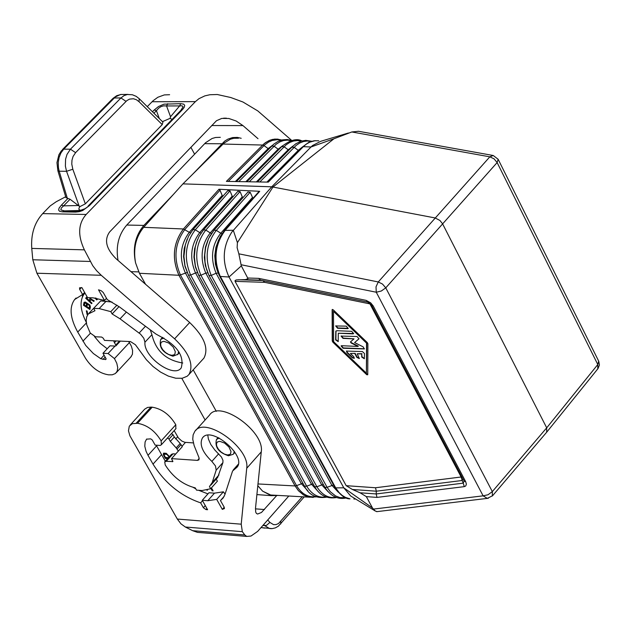 <?xml version="1.0" encoding="UTF-8"?>
<svg xmlns="http://www.w3.org/2000/svg" width="631" height="631" viewBox="0 0 631 631"><rect width="100%" height="100%" fill="white"/><g stroke="black" fill="none" stroke-linecap="round" stroke-linejoin="round"><path stroke-width="0.95" d="M597.762 368.883L597.802 364.529L546.706 427.834L442.56 223.776L439.941 220.479L435.161 217.955L272.955 187.044L333.965 138.765L351.814 131.966L489.83 156.827L378.261 281.954L238.849 253.828L241.318 265.88L248.007 278.61L245.546 279.612L236.499 279.896L235.134 280.456L235.063 281.363L264.641 282.333L263.009 280.637M281.118 140.2L277.317 139.688L272.229 140.445L268.554 142.078L265.099 144.578L264.01 145.595L268.151 148.608L235.355 181.547M281.734 140.027L277.206 139.088L272.497 139.427L269.035 140.571L264.665 143.253L262.646 145.051L264.01 145.595L228.28 181.428M492.685 155.4L358.511 131.272L351.814 131.966M348.391 133.007L320.777 141.297L312.621 145.485L311.02 146.976L333.965 138.765M318.758 140.776L314.135 140.768L310.704 141.675L306.335 144.057L303.322 146.668L311.02 146.976L271.748 186.808L272.955 187.044L237.414 242.643L237.122 247.667L238.849 253.828M238.51 138.228L233.856 138.284L230.418 139.191L224.013 143.134L182.943 183.873L143.687 227.318C135.768 236.996 133.062 248.843 135.57 262.867C132.494 248.022 135.263 235.544 143.868 225.417L173.249 194.608M335.905 488.26L339.273 492.764L342.215 495.43L345.441 497.386L350.016 498.837C345.567 499.097 340.606 495.445 335.124 487.881L343.777 487.81L229.021 277.017C221.867 261.25 222.798 246.279 231.798 232.121L271.748 186.808L182.943 183.873M303.101 146.897L268.309 182.122L226.395 181.389L262.646 145.051L223.043 144.049M354.882 353.675L356.886 357.446L359.307 358.534L357.233 353.778L361.729 353.983L361.721 357.059L364.324 358.771L364.45 353.494L362.423 351.562L346.458 351.081L347.018 352.697L352.382 357.848L354.299 358.305L353.739 356.689L350.394 353.47L355.15 353.368L357.154 357.138L359.386 358.384M346.656 350.931L347.287 352.398L352.65 357.54L354.377 358.156M354.007 338.855L350.457 341.907L351.081 342.964L358.037 346.435L341.671 345.709L341.095 345.93L343.012 348.225L364.355 348.935L363.117 346.829L354.614 342.586L358.984 338.815L357.067 336.504L341.079 336.078L342.996 338.382L354.007 338.855L343.264 338.074L341.268 335.921M354.614 342.586L359.047 338.705M371.485 305.049L373.181 305.901L370.657 302.817L366.138 300.364L368.275 302.233M261.258 280.274L367.66 302.083L371.556 305.199L464.037 480.893M464.124 481.067L463.241 483.149L464.266 486.643L465.694 485.996L466.388 484.229L465.741 481.816L464.108 481.035M332.127 309.711L332.261 341L332.923 342.247L366.729 374.711L367.747 374.767L367.897 343.777L367.226 342.523L333.152 309.75L332.127 309.711L332.395 309.411L332.529 340.693L333.2 341.947L367.747 374.751M351.704 331.322L336.954 330.715L335.818 331.157L335.621 339.912L338.208 341.623L338.295 333.239L353.044 333.862L353.62 333.633L351.704 331.322M338.295 333.239L353.699 333.491M336.015 330.952L335.889 339.604L338.287 341.474M350.686 341.71L351.349 342.657L358.305 346.127L358.037 346.435M278.105 139.183L274.635 139.096L270.044 140.153L265.667 142.496L262.638 145.051M298.857 150.683L298.274 150.336L266.889 182.099M291.869 147.181L294.109 147.307L298.274 150.336L302.77 146.723M271.78 146.037L274.004 146.163L278.153 149.184L245.83 181.728M278.823 149.563L278.153 149.184L282.704 145.674M281.805 146.613L284.037 146.739L288.193 149.76L256.344 181.917M288.888 150.146L288.193 149.76L292.934 146.076M291.956 147.055L257.416 181.933M315.989 496.621C308.117 497.693 301.634 494.026 296.546 485.633L295.103 485.957L178.952 275.282C171.664 258.434 173.146 242.998 183.416 228.982L189.276 232.334L222.199 195.476L219.998 190.199L218.973 189.253L183.416 228.982L143.687 227.318M302.888 483.259L296.546 485.633L180.427 274.927L178.928 275.274C171.64 258.45 173.131 243.014 183.4 228.982M187.162 272.482L180.427 274.927C173.288 258.418 174.755 243.274 184.844 229.495L219.998 190.199M346.285 326.14L335.684 325.951L337.601 328.262L347.634 328.672L348.202 328.451L346.285 326.14M341.292 345.772L343.28 347.926L364.434 348.785M313.362 497.37L308.37 496.968L303.724 495.083L298.534 490.784L295.079 485.957L298.439 490.705L303.535 494.988L308.102 496.905L313.11 497.386M335.881 325.793L337.877 327.962L348.28 328.301M366.398 373.166L333.61 341.671L333.491 311.328L366.532 343.106L366.8 342.799L366.398 373.166L366.532 343.106M361.729 353.983L361.989 356.752L364.395 358.621M357.233 353.778L361.997 353.683M260.445 280.109L258.678 278.366L247.896 278.019M333.523 484.955L327.087 487.321L324.862 487.298L208.995 275.502M464.266 486.643L377.007 497.402L376.179 493.955L463.241 483.149L462.168 480.491L376.328 491.202L376.179 493.955L360.08 492.787L352.398 489.482L376.328 491.202L375.5 487.755L461.143 476.997L369.364 302.801M375.342 511.063L350.686 495.998L343.777 487.81L372.487 507.987L375.342 511.063L377.196 511.607M350.686 495.998L353.447 497.685M335.124 487.881L334.738 487.164M188.448 275.179L304.489 486.17L306.698 486.193C311.785 494.467 318.213 498.056 325.967 496.976M313.063 483.819L306.698 486.193L190.657 275.092C183.645 258.465 185.191 243.361 195.302 229.787L199.735 232.626L232.216 196.17L230.007 190.885L227.783 190.736M198.702 275.337L314.664 486.746L316.872 486.753C321.952 494.901 328.325 498.427 335.992 497.331M323.269 484.387L316.872 486.753L200.918 275.258C194.032 258.584 195.657 243.519 205.793 230.078L210.233 232.926L242.28 196.864L240.064 191.579L237.824 191.422M333.491 311.328L333.76 311.02L366.8 342.799M350.394 353.47L355.15 353.368M355.703 499.066L353.873 498.987M219.32 275.652L217.017 269.839L219.296 275.621L220.045 275.889C213.294 259.246 215.061 243.976 225.362 230.07L224.739 230.212M218.973 189.253L259.727 191.303L258.513 192.1M187.17 239.157L184.213 248.456L183.574 256.541L185.017 266.432L188.432 275.148L184.993 265.706L183.936 256.32L185.364 244.576L188.582 236.136L193.047 229.605L195.302 229.787L230.007 190.885M222.806 196.28L222.199 195.476M232.839 196.982L232.216 196.17M200.997 233.123L199.735 232.626C190.72 244.67 189.316 258.111 195.507 272.939L190.657 275.092L188.432 275.148L304.489 486.17C308.922 495.051 316.273 498.719 326.542 497.181M242.919 197.692L242.28 196.864M247.904 192.116L250.152 192.266L252.952 198.347M218.129 273.018L216.094 273.262L211.227 275.424L208.979 275.479L206.487 269.2L205.051 262.18L204.767 254.806L205.659 247.533L208.569 238.581L214.051 230.181L216.323 230.37L220.771 233.218L252.376 197.566M211.488 233.415L210.233 232.926C201.194 244.836 199.711 258.229 205.785 273.105L200.918 275.258L198.686 275.313L314.656 486.73C319.712 495.493 327.008 499.089 336.56 497.536M221.97 233.707L220.771 233.218C211.7 244.994 210.147 258.347 216.094 273.262L331.819 485.239L338.303 492.196M197.621 239.386L194.593 248.795L193.938 257.006L195.436 267.031L198.678 275.305L195.421 266.306L194.316 256.793L195.231 247.194L196.422 242.627L199.057 236.341L203.529 229.897L205.793 230.078L240.064 191.579M208.112 239.614L205.43 247.123L204.341 257.48L205.383 265.683L208.971 275.463L324.862 487.298M207.765 272.837L205.785 273.105L321.597 484.679L328.159 491.794M197.44 272.655L195.507 272.939L311.406 484.119L318.048 491.391M257.984 483.945L295.079 485.949L178.928 275.274L139.427 273.278L135.57 262.867M352.398 489.482L346.174 485.673L235.063 281.363M220.045 275.889L335.487 487.495L334.722 487.148L335.108 487.858M219.746 276.433L334.722 487.148L219.73 276.41L229.021 277.017L241.318 265.88M377.007 497.402L366.335 496.621L372.487 507.987M366.335 496.621L360.08 492.787M218.673 239.772L215.912 247.384L214.792 255.768L215.431 264.231L217.474 271.267L215.534 262.756L215.408 252.834L216.717 245.467L220.235 236.554L224.565 230.37L233.296 230.276L237.414 242.643M498.214 159.414L598.669 361.113L597.802 364.529L497.133 162.561L385.762 287.854L492.33 491.604L546.706 427.834L546.667 432.227M462.097 477.217L461.143 476.997L462.168 480.491L463.059 479.039M216.299 411.341L193.204 369.861M145.564 284.289L139.427 273.278M257.803 485.72L262.606 491.147L270.707 495.004L274.548 495.217M262.606 491.147L271.259 495.658L278.397 495.438M241.208 138.292L237.374 137.408L232.634 137.558L228.004 139.08L224.731 141.076L192.983 173.896M220.322 137.329L215.581 137.487L212.087 138.497L205.619 142.701L126.768 225.046L143.868 225.417M256.888 494.696L258.079 494.68M205.099 419.994L181.807 378.332M118.021 260.422C115.686 246.271 118.604 234.472 126.768 225.046M162.609 337.348L161.063 339.013M211.716 125.537L242.967 125.601L258.016 138.702M190.862 147.268L194.593 154.177M108.075 353.518L102.971 353.273L109.952 345.82L115.047 346.056L108.075 353.518L114.456 358.589L116.798 363.298L117.737 367.613L117.2 371.17L115.41 373.52L112.239 374.806L108.666 374.846C99.548 373.442 91.818 367.905 85.477 358.234L36.906 273.215L101.268 275.297L96.638 270.723L92.749 265.69L84.38 249.844C77.581 235.379 78.173 223.587 86.155 214.477L195.405 101.623L198.994 98.657L204.838 95.88L209.886 94.737L217.285 94.516L230.78 97.521L242.935 102.001L257.795 110.914L291.711 140.437M169.621 94.713L164.305 94.918L157.868 97.253L153.159 100.684L147.268 106.647M242.967 125.601L236.136 121.002L228.808 118.486L221.789 118.415L216.504 120.71L109.652 231.924C103.973 239.867 106.134 248.819 116.128 258.781L189.679 322.52C204.223 336.56 208.964 348.438 203.908 358.148L202.906 359.244M101.268 275.297L174.613 338.815L189.679 322.52M65.687 196.754L56.23 201.723L50.267 205.864L42.703 213.601C34.468 222.64 30.824 234.243 31.755 248.409L32.804 259.759L36.906 273.215M119.937 341.576L120.064 341.095M130.743 357.114L132.423 354.291L132.605 350.505L131.319 346.056L128.74 341.489M76.106 297.99L74.647 299.52C69.071 307.242 70.096 318.095 77.731 332.08L85.784 345.52L93.372 353.534L100.81 358.747L105.614 359.583L105.969 358.542L102.971 353.273M74.647 299.52L82.614 294.527L84.617 292.429M174.613 338.815C189.221 352.903 194.009 364.789 188.984 374.475L187.186 376.234L182.209 378.269L175.741 378.221L168.319 376.092L160.542 372.077L153.033 366.485L146.408 359.773L135.428 344.755L130.491 341.568L104.486 340.393L103.239 338.2L101.646 337.057L95.494 336.78L90.186 332.987L86.755 324.831L86.179 320.603L86.668 316.943L88.214 314.009L94.973 310.728L93.64 308.37L99.177 308.583L110.827 311.659L112.121 313.954L120.048 318.821L140.547 334.178L143.821 338.263L144.941 342.207C143.355 357.02 174.148 378.789 181.239 367.841C184.465 356.121 177.295 345.551 159.738 336.142L156.007 334.091L119.472 306.934L107.223 299.567L103.232 292.492L101.165 290.702L98.507 289.81L104.486 300.419L93.104 297.84L87.559 297.635L81.888 287.618L79.545 287.831L79.687 289.361L82.614 294.527M112.121 313.954L119.038 306.611M110.827 311.659L116.964 305.152M93.64 308.37L100.7 300.908L112.01 302.044M89.05 313.126L96.511 305.325M182.777 362.999C166.079 360.301 155.794 350.86 151.929 334.682L150.273 329.832M104.486 300.419L106.505 298.289M82.353 297.051L82.756 294.377M179.046 353.068L179.425 352.65M86.297 322.354C80.042 310.002 79.411 300.419 84.404 293.604L84.933 292.997M107.199 348.762L100.179 343.288L94.476 336.583M116.096 340.921L114.463 342.665L115.804 345.031L115.883 345.914L115.047 346.056M114.463 342.665L113.627 340.803M87.78 314.593L87.086 311.067L86.36 310.775L87.102 314.553L87.654 314.782M92.016 303.18L85.942 297.919L87.054 296.736L85.666 298.203L91.534 303.677L92.016 303.18L89.665 300.987L90.493 300.119L91.542 299.891L93.672 301.444L94.24 300.845L90.903 298.952L90.478 297.745M85.343 302.052L84.097 302.328L83.418 305.223L89.886 309.482L90.422 306.871L89.878 305.033L85.343 302.052M95.036 297.982L96.543 299.851L97.261 299.599L96.062 298.116M156.212 445.178L165.322 461.198M288.809 496.021L257.669 531.389L251.02 536.034L246.737 536.421L244.812 534.97L242.336 531.673L241.216 524.18L246.721 468.289C250.262 447.781 204.736 415.506 194.79 431.43L193.125 434.893L192.747 439.208L194.096 445.462L199.01 457.68L198.986 459.841L197.448 460.393L171.529 458.627L182.288 446.701L180.174 443.498L176.191 447.907L170.331 441.392L169.029 439.089L167.499 437.969M178.313 451.11L176.191 447.907M180.174 443.498L174.314 436.991L170.331 441.392M171.498 433.568L173.02 434.688L169.029 439.089M193.291 487.447L195.791 488.844M198.655 490.287L207.946 493.892M174.314 436.991L173.02 434.688M242.336 531.673L185.34 527.019L180.931 523.809L177.335 519.053L129.907 435.8L128.472 430.831L129.3 426.13L132.36 423.669L137.487 423.291C147.173 424.963 155.052 430.839 161.142 440.903L161.37 444.737L160.258 445.447L155.171 445.115L152.252 439.973L150.675 438.853L146.581 439.168L145.098 441.952L144.791 446.243L146.061 451.283L148.009 455.33L156.551 445.912M169.037 457.081L167.041 454.486L164.36 454.044L164.257 455.243L165.456 457.483L168.493 457.688M169.305 456.789L166.813 453.902L165.361 453.539L164.36 454.044M167.688 458.579L165.267 458.414L163.334 454.667L163.65 453.137L166.237 453.31L169.479 456.592M207.449 490.137L206.968 490.255M163.374 453.46L165.535 458.122L167.949 458.287M211.448 487.873L213.128 490.863L212.221 490.8L211.172 488.181M212.947 490.539L212.481 490.5M212.221 490.8L210.912 488.481M65.947 197.621L70.057 199.262L79.853 206.652L85.343 203.845L162.238 124.607L162.932 122.122L139.364 98.838M167.72 103.705L166.552 105.945L163.595 105.842L161.047 106.592L158.696 108.114L156.425 110.662L154.216 109.991L158.476 106.544L163.989 104.17L180.789 103.673L179.63 105.921L182.028 105.779L183.077 106.773L180.845 110.393M88.111 206.061L180.703 110.543L182.785 109.266L184.291 107.167L184.702 105.306L183.645 104.131L180.789 103.673M89.381 205.659L82.708 210.494L79.301 211.685L75.523 212.103L84.956 208.727L89.381 205.659L182.13 109.968M172.113 119.409L170.125 118.336L170.536 116.727L179.63 105.921L166.552 105.945L170.536 116.727M170.125 118.336L162.443 121.649M79.214 206.266L66.555 171.301L72.825 169.242L71.776 164.084L71.981 160.171L73.03 156.543L75.586 152.655L70.451 149.192L67.02 154.374L65.577 159.209L65.387 166.19L66.555 171.301L59.196 171.214L58.446 167.846L58.218 162.593L59.085 157.458L60.97 152.86L63.723 149.145L61.349 150.809L58.912 154.761L56.964 162.624L57.886 170.796L59.196 171.214L67.367 198.41M82.219 210.21L80.366 210.32L78.97 209.468L78.93 208.269L79.853 206.652M80.815 210.399L77.503 211.14L64.394 210.88L79.538 210.517M62.414 211.85L59.598 211.298L58.612 210.028L59.109 208.064L61.404 205.146L63.628 205.856L61.278 208.056L60.868 209.926L64.394 210.88L62.414 211.85L75.523 212.103M75.586 152.655L126.831 100.644L129.497 99.122L133.441 98.744L136.375 99.722L139.049 101.709L139.214 98.688L136.17 96.338L132.392 94.76L127.336 94.492L123.952 95.667L120.947 97.955L114.227 97.979L112.846 98.531L62.485 149.547M84.38 305.002L84.877 302.998L85.934 303.219L86.526 304.387L86.155 306.169L84.38 305.002M86.889 306.65L87.401 304.576L88.403 304.615L89.507 305.964L89.152 308.141L86.889 306.65M91.187 299.82L89.665 300.987M89.57 297.714L90.028 298.999L88.932 300.301L86.873 298.384L87.583 297.635M86.723 310.917L87.741 314.412M83.947 302.612L83.694 304.931L89.973 309.064M89.034 305.104L89.31 304.812L88.34 304.174L87.401 304.576M89.152 308.141L89.791 306.067L89.31 304.812M89.847 299.346L90.115 297.729M86.163 303.448L85.887 302.714L84.877 302.998M86.155 306.169L86.802 304.095L86.439 303.156M97.142 299.441L95.604 298.053M94.232 300.845L93.948 301.153L91.463 299.528M88.932 300.301L90.123 299.055M218.176 437.535L216.804 439.066M276.481 495.808L261.486 512.459L257.59 514.044L256.423 513.429L255.705 512.088L255.508 508.168L261.266 451.851C264.886 431.312 219.493 399.163 209.484 415.135L195.752 430.358M136.201 423.212L150.935 407.113L147.583 407.429L144.736 409.117L130.278 424.915M150.935 407.113L152.221 407.184C161.907 408.833 169.763 414.685 175.804 424.742L175.828 428.788M174.172 430.618L178.439 437.977L181.815 441.053L184.922 442.331L193.323 442.907M171.529 458.627L172.823 461.577L166.237 461.316L164.73 461.853L165.219 464.968C172.981 477.107 182.998 484.742 195.255 487.889L196.525 490.129L202.03 490.539L210.675 488.741L209.445 486.556L212.229 482.51L216.165 470.182L222.924 462.594L217.656 477.486L210.928 485.058M148.009 455.33L153.017 464.116C164.936 483.117 180.805 496.029 200.634 502.86L203.387 507.718L205.99 509.588L207.607 509.714L202.267 500.288L207.78 500.706L216.685 499.389L222.317 509.383L224.352 508.57L224.218 507.221L220.456 500.557L223.161 497.977L224.936 494.507L232.579 471.01L237.059 467.185C247.021 455.787 210.746 425.184 202.425 437.969C199.167 444.319 202.314 452.127 211.866 461.403L215.51 466.017L216.165 470.182M185.34 527.019L192.636 530.679L197.44 532.351L201.833 532.714M271.48 528.66L269.492 528.502L264.586 525.568L263.174 525.449M302.273 496.771L278.508 523.541L276.023 524.606L273.538 524.637L269.894 522.429L266.621 525.276L264.586 525.568L263.829 524.708M216.788 478.464L217.656 477.486M210.675 488.741L217.395 481.177L216.228 479.095M175.718 453.989L173.012 453.807L171.506 454.344L164.865 461.711M207.804 435.264L208.388 438.995L210.793 444.469L214.808 449.99L221.489 457.065L222.964 460.385L222.924 462.594M220.456 500.557L224.171 496.36M222.317 509.383L224.218 507.229M225.062 494.128L223.382 491.817L216.685 499.389M202.267 500.288L208.971 492.74L214.477 493.15L223.382 491.817M200.634 502.86L202.519 500.73M234.716 452.616L233.596 453.878L234.29 451.307M264.641 282.333L370.807 304.071M373.181 305.901L465.741 481.816M311.146 141.439L307.336 141.005L303.519 141.51L299.804 142.953L296.278 145.296L259.806 181.973M272.521 145.272L268.151 148.608L268.806 148.987M291.214 140.642L287.389 140.129L283.54 140.555L279.778 141.92L276.204 144.191L238.755 181.61M301.35 141.092L297.493 140.563L293.62 141.005L289.834 142.401L286.245 144.72L249.261 181.791M497.133 162.561L494.026 158.815L489.83 156.827L493.245 155.502L498.135 159.257L497.133 162.561M367.826 302.131L260.729 280.18L244.473 279.659M250.152 192.266L216.323 230.37C206.156 243.684 204.46 258.702 211.227 275.424L327.087 487.321L330.344 491.762L335.566 495.927L339.935 497.583L345.954 497.701M190.546 232.823L189.276 232.334C180.292 244.512 178.959 257.992 185.277 272.781L301.263 483.559L307.975 490.997M219.186 238.802L224.565 230.37M259.727 191.303L225.598 229.818M238.447 279.738L262.401 280.511M346.174 485.673L375.5 487.755M240.979 264.712L376.273 292.232L376.005 286.868L378.261 281.954L382.512 284.068L385.762 287.854L381.282 291.025L376.273 292.232L483.117 495.84L373.378 509.099M366.138 300.364L258.678 278.366M492.338 496.013L492.33 491.604L488.023 494.759L483.117 495.84L487.321 498.38L376.652 511.67M488.331 498.261L487.321 498.38L492.598 495.706L546.927 431.927M221.71 143.765L204.649 143.663M130.988 271.661L138.71 271.898M164.021 341.347L161.678 341.915L160.574 343.761L160.929 346.506L162.672 349.613L165.448 352.477L168.722 354.512L171.837 355.332L174.18 354.772L174.913 353.999L175.3 351.648L173.202 347.074L168.8 343.051L164.021 341.347M163.918 338.011L160.724 339.383C158.696 347.381 162.766 352.989 172.941 356.2L177.895 354.322L178.644 351.42M219.896 441.361L217.545 441.858L216.425 443.601L216.741 446.251L218.429 449.272L221.165 452.072L224.391 454.099L227.491 454.951L229.834 454.462L230.575 453.736L231.001 451.488L228.974 447.048L224.636 443.096L219.896 441.361M219.288 438.08L216.472 439.436C214.595 447.158 218.61 452.601 228.509 455.771L233.233 454.281M114.456 358.589L129.458 342.507M105.614 359.583L106.142 359.023M90.272 261.463L32.804 259.759M84.38 249.844L31.755 248.409M86.155 214.477L42.703 213.601M120.048 318.821L126.389 312.077M139.151 333.026L145.469 326.251M99.177 308.583L106.237 301.121M144.941 342.207L151.929 334.682M79.687 289.361L81.367 287.594M77.731 332.08L86.376 322.938M102.963 359.449L105.156 357.107M100.81 358.747L104.091 355.237M82.921 341.182L90.367 333.286M119.504 341.071L115.804 345.031M181.097 444.579L177.114 448.988M195.405 101.623L152.071 101.741M61.404 205.146L67.959 198.418M154.216 109.991L152.465 111.782M159.32 118.557L156.425 110.662L153.925 113.225M126.034 101.37L120.947 97.955L70.451 149.192L63.723 149.145L115.363 96.937L120.505 94.516L127.998 94.398M72.825 169.242L85.343 203.845M139.049 101.709L162.238 124.607M70.057 199.262L63.628 205.856L78.181 205.509M177.658 436.794L175.686 438.971M161.142 440.903L175.804 424.742M177.335 519.053L241.216 524.18M137.487 423.291L152.221 407.184M255.452 508.846L264.484 509.54M246.721 468.289L261.266 451.851M280.787 521.522L280.756 523.959M269.894 522.429L267.836 520.094M261.305 527.595L264.634 528.108M244.812 534.97L192.636 530.679M197.448 460.393L199.23 458.406M185.482 442.402L182.028 446.235M212.229 482.51L218.957 474.938M166.237 461.316L173.012 453.807M172.366 461.742L172.894 461.158M211.866 461.403L218.634 453.823M234.172 469.338L238.179 464.818M224.068 508.783L224.462 508.334M205.99 509.588L206.929 508.523M207.78 500.706L214.477 493.15M203.387 507.718L205.272 505.589M153.017 464.116L161.489 454.754M177.524 354.717L179.393 352.697M236.38 181.57L273.799 144.144L277.987 141.415L282.522 139.853L287.208 139.53L291.814 140.476M246.879 181.752L281.899 146.471C290.063 140.011 296.744 138.157 301.941 140.926M311.761 141.249L305.767 140.366L301.334 141.092L295.765 143.781L292.035 146.968M302.273 147.228L267.812 182.114M302.588 146.905L308.591 142.48L315.326 140.642M309.553 497.212L316.573 496.834M324.878 487.313C330.707 496.305 337.916 499.839 346.506 497.922M224.873 230.031L258.663 191.903M188.582 236.136L193.047 229.605L227.941 190.53M199.057 236.341L203.529 229.897L237.974 191.217M214.043 230.197L248.054 191.911M209.579 236.554L214.051 230.181M598.756 361.271L599.418 365.026L598.014 368.575L546.959 431.88M309.285 497.165L270.707 495.004M256.896 494.594L271.259 495.658M223.603 118.171L226.426 118.171M116.388 372.558L131.327 356.483M188.984 374.475L203.908 358.148M115.883 345.914L119.977 341.537M57.886 170.796L65.979 197.716M112.988 98.389L116.688 95.699L121.176 94.421M161.37 444.737L176.025 428.575M261.273 527.634L272.182 528.62L275.368 527.871L278.389 526.167L304.245 496.881M246.737 536.421L197.44 532.351M233.265 469.906L238.313 464.219M203.087 437.228L202.425 437.969M146.763 438.987L146.368 439.428"/></g></svg>
